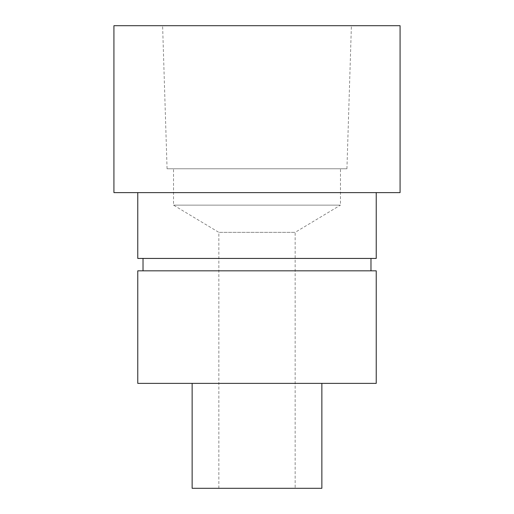 <?xml version="1.0" encoding="UTF-8"?>
<svg xmlns="http://www.w3.org/2000/svg" width="514" height="514" viewBox="0 0 514 514"><rect width="100%" height="100%" fill="white"/><g stroke="black" fill="none" stroke-linecap="round" stroke-linejoin="round"><path stroke-width="0.39" stroke-dasharray="2.57 1.93" d="M321.86 383.38L192.14 383.38L321.86 383.38M218.848 488.3L218.848 232.36L173.539 205.137L173.539 168.772L340.461 168.772L340.461 205.137L173.539 205.137L340.461 205.137L295.152 232.36L218.848 232.36L295.152 232.36L295.152 488.3L218.848 488.3L295.152 488.3M370.979 258.433L143.02 258.433L370.979 258.433M370.979 270.833L143.02 270.833L370.979 270.833M167.069 168.772L346.931 168.772L167.069 168.772L162.604 25.7L351.396 25.7L162.604 25.7M346.931 168.772L351.396 25.7M340.461 168.772L173.539 168.772M376.229 192.615L137.771 192.615L376.229 192.615M137.771 383.38L376.229 383.38M137.771 258.433L376.229 258.433M113.928 192.615L400.072 192.615M113.928 25.7L400.072 25.7M137.771 270.833L376.229 270.833M192.14 488.3L321.86 488.3"/><path stroke-width="0.77" d="M321.86 383.38L321.86 488.3L192.14 488.3L192.14 383.38M376.229 383.38L137.771 383.38L137.771 270.833L376.229 270.833L376.229 383.38M143.02 258.433L143.02 270.833M370.979 258.433L370.979 270.833M400.072 192.615L113.928 192.615L113.928 25.7L400.072 25.7L400.072 192.615M376.229 192.615L376.229 258.433L137.771 258.433L137.771 192.615"/></g></svg>
